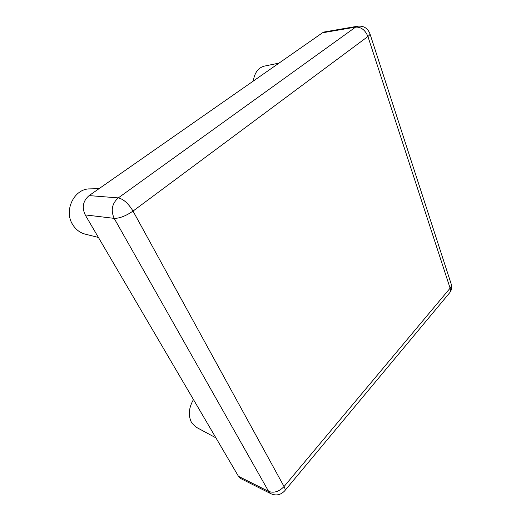 <?xml version="1.0" encoding="UTF-8"?>
<svg xmlns="http://www.w3.org/2000/svg" width="521" height="521" viewBox="0 0 521 521"><rect width="100%" height="100%" fill="white"/><g stroke="black" fill="none" stroke-linecap="round" stroke-linejoin="round"><path stroke-width="0.78" d="M98.423 237.459L85.014 234.092C79.843 232.666 75.734 229.507 72.693 224.616C63.471 210.595 74.197 188.595 89.762 188.889L99.042 188.667M253.265 81.081C254.554 72.816 258.169 67.847 264.108 66.174L279.035 63.106M215.909 437.848L196.078 427.161L191.656 422.805C188.061 415.745 188.661 407.995 193.46 399.555M238.455 476.305L268.641 491.414L271.018 493.765L240.832 478.604L238.455 476.305L85.197 214.899C81.706 207.319 83.008 200.878 89.117 195.596L322.479 32.797L324.563 31.924L357.686 26.206L355.602 27.105L322.479 32.797M271.018 493.765C276.117 495.946 280.643 495.009 284.59 490.964C285.41 490.241 285.234 488.77 284.056 486.555L450.111 288.178L367.917 36.49L133.024 211.083L284.056 486.555C279.061 491.661 273.929 493.283 268.641 491.414L114.177 218.364L85.197 214.899M89.117 195.596L118.293 197.902L355.602 27.105C361.105 26.864 365.214 29.99 367.917 36.49C369.617 35.207 370.268 34.23 369.884 33.565C367.572 28.088 363.508 25.633 357.686 26.206M118.293 197.902C111.989 203.522 110.621 210.341 114.177 218.364C119.563 218.416 125.848 215.987 133.024 211.083C128.355 203.444 123.444 199.048 118.293 197.902M369.995 33.924L451.134 283.86C451.707 285.189 451.368 286.628 450.111 288.178C450.769 290.321 450.502 292.001 449.317 293.206L284.915 490.567M449.831 292.587C451.59 290.145 452.098 287.468 451.355 284.551"/></g></svg>
